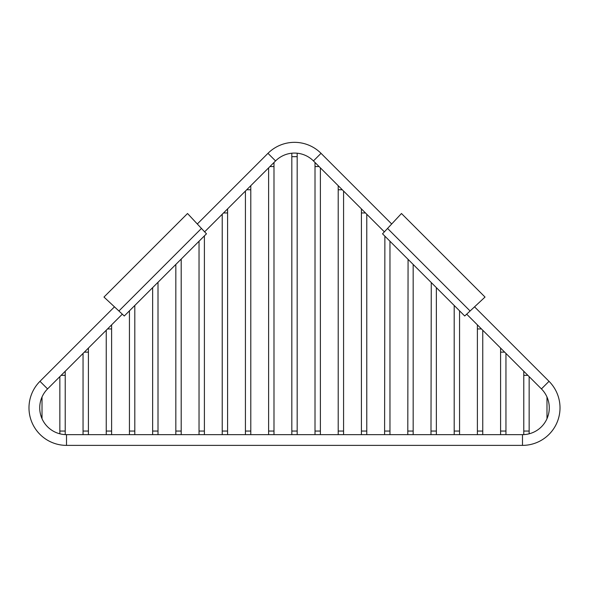 <?xml version="1.0" encoding="UTF-8"?>
<svg xmlns="http://www.w3.org/2000/svg" width="589" height="589" viewBox="0 0 589 589"><rect width="100%" height="100%" fill="white"/><g stroke="black" fill="none" stroke-linecap="round" stroke-linejoin="round"><path stroke-width="0.88" d="M114.457 306.84L39.978 381.319A37.527 37.527 0 0 0 66.513 445.38L522.487 445.38A37.527 37.527 0 0 0 549.022 381.319L474.543 306.84M391.692 223.989L321.034 153.331A37.527 37.527 0 0 0 267.966 153.331L197.308 223.989M522.487 434.645A26.792 26.792 0 0 0 541.431 388.909L466.687 314.165L470.096 310.985L387.547 228.436L401.47 213.505L485.027 297.062L464.721 315.998L382.533 233.811L387.547 228.436L384.367 231.845L313.444 160.922A26.792 26.792 0 0 0 275.556 160.922L204.633 231.845L201.453 228.436L118.904 310.985L103.973 297.062L187.53 213.505L206.467 233.811L124.279 315.998L118.904 310.985L122.313 314.165L47.569 388.909A26.792 26.792 0 0 0 66.513 434.645L522.487 434.645L522.487 445.38A37.527 37.527 0 0 0 549.022 381.319L541.431 388.909M478.798 290.833L479.902 291.945M181.302 219.741L182.406 218.629M291.82 434.645L291.82 431.052L297.18 431.052L297.18 434.645M291.82 431.052L291.82 156.667L297.18 156.667L297.18 153.214M268.621 434.645L268.621 431.052L273.988 431.052L273.988 434.645M269.917 166.562L273.988 166.562L273.988 162.49M245.422 434.645L245.422 431.052L250.789 431.052L250.789 434.645M246.717 189.761L250.789 189.761L250.789 185.69M222.23 434.645L222.23 431.052L227.59 431.052L227.59 434.645M223.525 212.953L227.59 212.953L227.59 208.889M199.03 434.645L199.03 431.052L204.398 431.052L204.398 434.645M175.831 434.645L175.831 431.052L181.198 431.052L181.198 434.645M152.639 434.645L152.639 431.052L158.007 431.052L158.007 434.645M129.44 434.645L129.44 431.052L134.807 431.052L134.807 434.645M106.241 434.645L106.241 431.052L111.608 431.052L111.608 434.645M107.537 328.942L111.608 328.942L111.608 324.87M83.049 434.645L83.049 431.052L88.416 431.052L88.416 434.645M84.345 352.134L88.416 352.134L88.416 348.07M59.85 433.806L59.85 431.052L65.217 431.052L65.217 434.616M61.146 375.333L65.217 375.333L65.217 371.261M41.016 416.084L42.018 416.084L42.018 418.705M41.016 399.622L42.018 399.622L42.018 397.001M47.569 388.909L39.978 381.319A37.527 37.527 0 0 0 66.513 445.38L66.513 434.645M313.444 160.922L321.034 153.331A37.527 37.527 0 0 0 267.966 153.331L275.556 160.922M459.56 310.837L459.56 431.052L454.193 431.052L454.193 434.645M320.379 167.858L320.379 431.052L315.012 431.052L315.012 434.645M319.083 166.562L315.012 166.562L315.012 431.052M343.578 191.057L343.578 431.052L338.211 431.052L338.211 434.645M342.283 189.761L338.211 189.761L338.211 431.052M366.77 214.256L366.77 431.052L361.41 431.052L361.41 434.645M365.474 212.953L361.41 212.953L361.41 431.052M389.97 241.247L389.97 431.052L384.602 431.052L384.602 434.645M384.875 236.152L384.602 431.052M413.169 264.439L413.169 431.052L407.802 431.052L407.802 434.645M408.074 259.351L407.802 431.052M436.361 287.638L436.361 431.052L430.993 431.052L430.993 434.645M431.273 282.543L430.993 431.052M482.759 330.238L482.759 431.052L477.392 431.052L477.392 434.645M481.463 328.942L477.392 328.942L477.392 431.052M505.951 353.437L505.951 431.052L500.584 431.052L500.584 434.645M504.655 352.134L500.584 352.134L500.584 431.052M529.15 376.629L529.15 431.052L523.783 431.052L523.783 434.616M527.854 375.333L523.783 375.333L523.783 431.052M547.984 416.084L546.982 416.084L546.982 418.705M547.984 399.622L546.982 399.622L546.982 416.084M297.18 431.052L297.18 156.667M291.82 156.667L291.82 153.214M273.988 431.052L273.988 166.562M268.621 431.052L268.621 167.858M250.789 431.052L250.789 189.761M245.422 431.052L245.422 191.057M227.59 431.052L227.59 212.953M222.23 431.052L222.23 214.256M204.398 431.052L204.398 236.152M199.03 431.052L199.03 241.247M181.198 431.052L181.198 259.351M175.831 431.052L175.831 264.439M158.007 431.052L158.007 282.543M152.639 431.052L152.639 287.638M134.807 431.052L134.807 305.743M129.44 431.052L129.44 310.837M111.608 431.052L111.608 328.942M106.241 431.052L106.241 330.238M88.416 431.052L88.416 352.134M83.049 431.052L83.049 353.437M65.217 431.052L65.217 375.333M59.85 431.052L59.85 376.629M42.018 416.084L42.018 399.622M454.193 305.743L454.193 431.052M459.56 431.052L459.56 434.645M320.379 431.052L320.379 434.645M315.012 166.562L315.012 162.49M343.578 431.052L343.578 434.645M338.211 189.761L338.211 185.69M366.77 431.052L366.77 434.645M361.41 212.953L361.41 208.889M389.97 431.052L389.97 434.645M413.169 431.052L413.169 434.645M436.361 431.052L436.361 434.645M482.759 431.052L482.759 434.645M477.392 328.942L477.392 324.87M505.951 431.052L505.951 434.645M500.584 352.134L500.584 348.07M529.15 431.052L529.15 433.806M523.783 375.333L523.783 371.261M546.982 399.622L546.982 397.001"/></g></svg>
